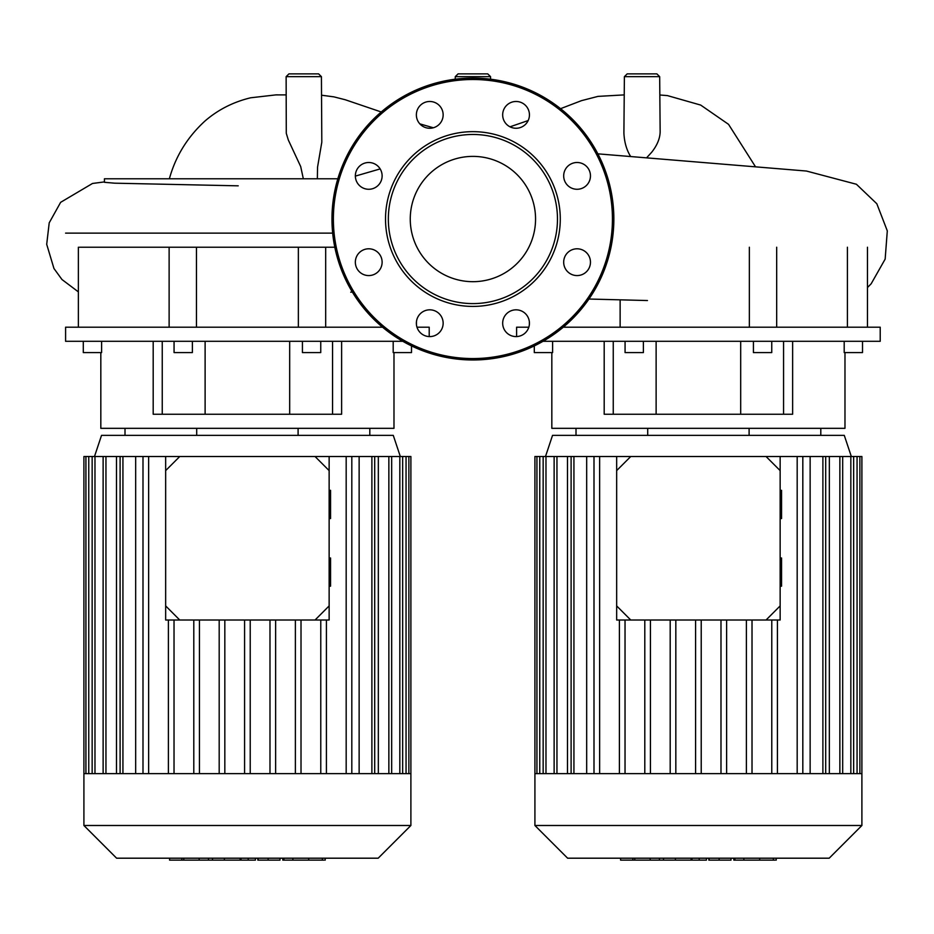 <?xml version="1.0" encoding="UTF-8"?>
<svg xmlns="http://www.w3.org/2000/svg" width="934" height="934" viewBox="0 0 934 934"><rect width="100%" height="100%" fill="white"/><g stroke="black" fill="none" stroke-linecap="round" stroke-linejoin="round"><path stroke-width="1.4" d="M79.425 247.218L334.816 247.218M65.59 233.126L332.667 233.126M382.555 327.204L65.59 327.204L65.59 341.295L402.799 341.295M100.825 352.573L100.825 428.332L393.985 428.332L393.985 352.573M153.188 341.295L153.188 414.241L341.622 414.241L341.622 341.295M393.191 341.295L393.191 352.573L411.509 352.573L411.509 345.907M302.429 341.295L302.429 352.573L320.747 352.573L320.747 341.295M192.381 341.295L192.381 352.573L174.063 352.573L174.063 341.295M83.289 341.295L83.289 352.573L101.608 352.573L101.608 341.295M125.004 428.332L125.004 435.372M196.7 428.332L196.7 435.372M298.098 428.332L298.098 435.372M369.806 428.332L369.806 435.372M332.562 341.295L332.562 414.241M162.247 341.295L162.247 414.241M416.984 327.204L429.208 327.204L429.208 336.579M298.355 247.218L298.355 327.204M196.455 327.204L196.455 247.218M321.424 76.658L286.131 76.658L288.956 73.868L318.599 73.868L321.424 76.658L321.81 142.178L317.548 167.174L317.35 178.779M490.548 76.658L455.267 76.658L458.08 73.868L487.723 73.868L490.548 76.658L490.572 79.203M659.673 76.658L624.391 76.658L627.204 73.868L656.859 73.868L659.673 76.658L660.151 131.986C659.918 138.676 657.092 145.435 651.675 152.265L646.585 157.834M303.328 178.779L300.701 166.579L288.302 139.96L286.283 133.305L286.131 76.658M630.66 156.538C626.562 149.965 624.309 142.096 623.9 132.943L623.9 132.803M352.328 292.003L350.717 292.179M238.228 185.831L114.613 183.181L104.433 182.305L104.433 178.779L337.839 178.779M543.016 341.295L880.213 341.295L880.213 327.204L563.249 327.204M516.595 336.579L516.595 327.204L528.831 327.204M551.831 352.573L551.831 428.332L844.978 428.332L844.978 352.573M604.193 341.295L604.193 414.241L792.627 414.241L792.627 341.295M844.196 341.295L844.196 352.573L862.514 352.573L862.514 341.295M753.423 341.295L753.423 352.573L771.753 352.573L771.753 341.295M643.386 341.295L643.386 352.573L625.068 352.573L625.068 341.295M534.295 345.907L534.295 352.573L552.613 352.573L552.613 341.295M576.009 428.332L576.009 435.372M647.706 428.332L647.706 435.372M749.103 428.332L749.103 435.372M820.799 428.332L820.799 435.372M783.568 341.295L783.568 414.241M613.253 341.295L613.253 414.241M749.348 247.218L749.348 327.204M847.418 247.218L847.418 327.204M472.908 156.387A62.648 62.648 0 0 1 535.556 219.035A62.648 62.648 0 0 1 472.908 281.683A62.648 62.648 0 0 1 410.259 219.035A62.648 62.648 0 0 1 472.908 156.387M472.908 359.975A140.941 140.941 0 0 1 331.967 219.035A140.941 140.941 0 0 1 472.908 78.094A140.941 140.941 0 0 1 613.848 219.035A140.941 140.941 0 0 1 472.908 359.975A140.941 140.941 0 0 1 331.967 219.035A140.941 140.941 0 0 1 472.908 78.094M472.908 306.422A87.387 87.387 0 0 1 385.52 219.035A87.387 87.387 0 0 1 472.908 131.659A87.387 87.387 0 0 1 560.283 219.035A87.387 87.387 0 0 1 472.908 306.422M472.908 303.597A84.562 84.562 0 0 1 388.346 219.035A84.562 84.562 0 0 1 472.908 134.473A84.562 84.562 0 0 1 557.47 219.035A84.562 84.562 0 0 1 472.908 303.597M529.438 114.87A13.391 13.391 0 0 1 516.047 128.262A13.391 13.391 0 0 1 502.667 114.87A13.391 13.391 0 0 1 516.047 101.479A13.391 13.391 0 0 1 529.438 114.87M586.54 185.352A13.391 13.391 0 0 1 567.603 185.352A13.391 13.391 0 0 1 567.603 166.415A13.391 13.391 0 0 1 586.54 166.415A13.391 13.391 0 0 1 586.54 185.352M577.072 275.577A13.391 13.391 0 0 1 563.681 262.185A13.391 13.391 0 0 1 577.072 248.794A13.391 13.391 0 0 1 590.463 262.185A13.391 13.391 0 0 1 577.072 275.577M506.59 332.667A13.391 13.391 0 0 1 506.59 313.742A13.391 13.391 0 0 1 525.515 313.742A13.391 13.391 0 0 1 525.515 332.667A13.391 13.391 0 0 1 506.59 332.667M416.366 323.199A13.391 13.391 0 0 1 429.757 309.819A13.391 13.391 0 0 1 443.148 323.199A13.391 13.391 0 0 1 429.757 336.59A13.391 13.391 0 0 1 416.366 323.199M359.263 252.717A13.391 13.391 0 0 1 378.2 252.717A13.391 13.391 0 0 1 378.2 271.654A13.391 13.391 0 0 1 359.263 271.654A13.391 13.391 0 0 1 359.263 252.717M368.732 162.504A13.391 13.391 0 0 1 382.123 175.884A13.391 13.391 0 0 1 368.732 189.275A13.391 13.391 0 0 1 355.352 175.884A13.391 13.391 0 0 1 368.732 162.504M439.225 105.402A13.391 13.391 0 0 1 439.225 124.339A13.391 13.391 0 0 1 420.288 124.339A13.391 13.391 0 0 1 420.288 105.402A13.391 13.391 0 0 1 439.225 105.402M861.895 825.493L861.895 773.632L534.913 773.632L534.913 825.493L567.615 858.194L829.194 858.194L861.895 825.493L534.913 825.493M851.329 456.516L844.278 435.372L552.531 435.372L545.491 456.516M567.487 773.632L567.487 456.516L630.754 456.516L616.662 470.608L616.662 456.516M780.147 456.516L780.147 470.608L766.055 456.516L810.14 456.516L810.14 773.632M825.703 773.632L825.703 456.516L829.334 456.516L829.334 773.632M586.68 773.632L586.68 456.516M752.022 773.632L752.022 620.013M746.383 773.632L746.383 620.013M726.617 773.632L726.617 620.013M720.99 773.632L720.99 620.013M701.224 773.632L701.224 620.013M695.585 773.632L695.585 620.013M675.831 773.632L675.831 620.013M670.192 773.632L670.192 620.013M650.426 773.632L650.426 620.013M644.799 773.632L644.799 620.013M625.033 773.632L625.033 620.013M619.394 773.632L619.394 620.013M534.913 773.632L534.913 456.516L567.487 456.516M861.895 773.632L861.895 456.516L829.334 456.516M825.703 456.516L810.14 456.516M797.181 773.632L797.181 456.516M802.82 773.632L802.82 456.516M771.776 773.632L771.776 620.013M777.415 773.632L777.415 620.013M594.001 773.632L594.001 456.516M599.64 773.632L599.64 456.516M410.89 825.493L410.89 773.632L83.908 773.632L83.908 825.493L116.61 858.194L378.188 858.194L410.89 825.493L83.908 825.493M400.324 456.516L393.272 435.372L101.526 435.372L94.486 456.516M116.481 773.632L116.481 456.516L179.748 456.516L165.657 470.608L165.657 456.516M329.142 456.516L329.142 470.608L315.05 456.516L359.135 456.516L359.135 773.632M374.697 773.632L374.697 456.516L378.328 456.516L378.328 773.632M135.675 773.632L135.675 456.516M301.017 773.632L301.017 620.013M295.377 773.632L295.377 620.013M275.623 773.632L275.623 620.013M269.984 773.632L269.984 620.013M250.219 773.632L250.219 620.013M244.58 773.632L244.58 620.013M224.825 773.632L224.825 620.013M219.186 773.632L219.186 620.013M199.432 773.632L199.432 620.013M193.793 773.632L193.793 620.013M174.028 773.632L174.028 620.013M168.389 773.632L168.389 620.013M83.908 773.632L83.908 456.516L116.481 456.516M410.89 773.632L410.89 456.516L378.328 456.516M374.697 456.516L359.135 456.516M346.175 773.632L346.175 456.516M351.814 773.632L351.814 456.516M320.771 773.632L320.771 620.013M326.41 773.632L326.41 620.013M142.995 773.632L142.995 456.516M148.634 773.632L148.634 456.516M733.82 858.194L733.82 860.132L775.15 860.132M773.352 858.194L773.352 860.132M708.836 858.194L708.836 860.132L730.995 860.132L730.995 858.194M719.133 858.194L719.133 860.132M706.408 858.194L706.408 860.132L692.012 860.132L692.012 858.194M620.596 858.194L620.596 860.132L692.012 860.132M632.843 858.194L632.843 860.132M634.793 858.194L634.793 860.132M650.181 858.194L650.181 860.132M659.462 858.194L659.462 860.132M663.514 858.194L663.514 860.132M675.387 858.194L675.387 860.132M282.815 858.194L282.815 860.132L324.145 860.132M322.347 858.194L322.347 860.132M257.831 858.194L257.831 860.132L279.99 860.132L279.99 858.194M268.128 858.194L268.128 860.132M255.402 858.194L255.402 860.132L241.007 860.132L241.007 858.194M169.591 858.194L169.591 860.132L241.007 860.132M181.838 858.194L181.838 860.132M183.788 858.194L183.788 860.132M199.175 858.194L199.175 860.132M208.457 858.194L208.457 860.132M212.508 858.194L212.508 860.132M224.382 858.194L224.382 860.132M329.142 586.178L330.554 586.178L330.554 557.995L329.142 557.995M329.142 518.533L330.554 518.533L330.554 490.338L329.142 490.338M165.657 605.909L179.748 620.013L165.657 620.013L165.657 470.608M315.05 620.013L329.142 605.909L329.142 620.013L179.748 620.013M329.142 605.909L329.142 470.608M315.05 456.516L179.748 456.516M780.147 586.178L781.56 586.178L781.56 557.995L780.147 557.995M780.147 518.533L781.56 518.533L781.56 490.338L780.147 490.338M616.662 605.909L630.754 620.013L616.662 620.013L616.662 470.608M766.055 620.013L780.147 605.909L780.147 620.013L630.754 620.013M780.147 605.909L780.147 470.608M766.055 456.516L630.754 456.516M612.435 219.035A139.528 139.528 0 0 1 472.908 358.563A139.528 139.528 0 0 1 333.38 219.035A139.528 139.528 0 0 1 472.908 79.507A139.528 139.528 0 0 1 612.435 219.035M556.956 773.632L556.956 456.516M545.981 773.632L545.981 456.516M539.759 773.632L539.759 456.516M857.062 773.632L857.062 456.516M850.839 773.632L850.839 456.516M822.889 773.632L822.889 456.516M839.864 773.632L839.864 456.516M573.931 773.632L573.931 456.516M105.951 773.632L105.951 456.516M94.976 773.632L94.976 456.516M88.753 773.632L88.753 456.516M406.057 773.632L406.057 456.516M399.834 773.632L399.834 456.516M371.884 773.632L371.884 456.516M388.859 773.632L388.859 456.516M122.926 773.632L122.926 456.516M743.873 858.194L743.873 860.132M734.906 858.194L734.906 860.132M759.692 858.194L759.692 860.132M709.139 858.194L709.139 860.132M699.216 858.194L699.216 860.132M691.113 858.194L691.113 860.132M292.867 858.194L292.867 860.132M283.901 858.194L283.901 860.132M308.687 858.194L308.687 860.132M258.134 858.194L258.134 860.132M248.21 858.194L248.21 860.132M240.108 858.194L240.108 860.132M205.118 341.295L205.118 414.241M289.68 341.295L289.68 414.241M169.124 247.218L169.124 327.204M325.674 247.218L325.674 327.204M416.447 321.751L416.447 324.658M78.363 247.218L78.363 327.204M433.329 127.771L419.833 123.86M381.235 111.975L345.218 99.74L333.882 96.856L321.576 95.221M169.369 178.779C175.557 156.363 187.43 137.088 205.013 120.988C218.054 109.71 233.267 101.981 250.651 97.79L275.95 94.883L285.979 94.894M455.243 79.203L455.267 76.658M755.279 166.427L728.543 124.339L700.687 105.075L667.448 95.607L659.836 94.988M624.227 94.894L597.982 96.389L581.532 100.639L560.563 108.671M528.165 120.556L509.999 126.814M104.433 181.908L92.513 183.461L60.64 202.328L49.21 222.841L46.7 244.323L53.962 268.513L61.971 279.523L78.363 291.875M624.391 76.658L623.9 132.943M597.853 153.841L806.451 171.039L856.408 184.255L876.828 203.752L887.3 230.873L885.152 259.115L871.165 283.784L867.452 287.555M588.934 299.032L647.46 300.538M355.352 176.106L380.173 168.914M656.123 341.295L656.123 414.241M740.685 341.295L740.685 414.241M620.129 299.837L620.129 327.204M776.679 247.218L776.679 327.204M867.452 247.218L867.452 327.204M529.368 321.751L529.368 324.658M571.106 456.516L571.106 773.632M543.156 456.516L543.156 773.632M536.933 456.516L536.933 773.632M554.131 456.516L554.131 773.632M853.653 773.632L853.653 456.516M859.875 773.632L859.875 456.516M842.678 773.632L842.678 456.516M120.101 456.516L120.101 773.632M92.151 456.516L92.151 773.632M85.928 456.516L85.928 773.632M103.125 456.516L103.125 773.632M402.647 773.632L402.647 456.516M408.87 773.632L408.87 456.516M391.673 773.632L391.673 456.516M776.224 860.132L776.224 858.194M325.219 860.132L325.219 858.194"/></g></svg>

